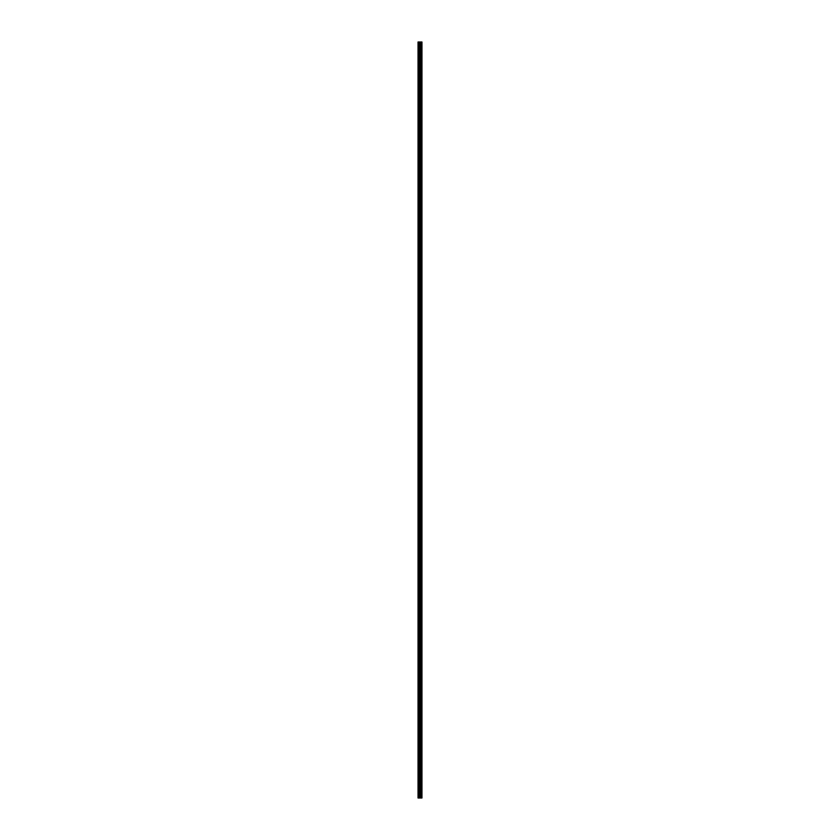 <?xml version="1.0" encoding="UTF-8"?>
<svg xmlns="http://www.w3.org/2000/svg" width="840" height="840" viewBox="0 0 840 840"><rect width="100%" height="100%" fill="white"/><g stroke="black" fill="none" stroke-linecap="round" stroke-linejoin="round"><path stroke-width="1.26" d="M419.486 798L421.964 798L421.964 42L418.036 42L418.036 798L419.486 798L419.486 42M421.964 42L421.953 798M418.257 798L418.257 42M421.901 798L421.901 42M421.554 798L421.554 42M421.47 798L421.47 42M420.945 798L420.945 42M420.861 798L420.861 42M420.515 798L420.515 42M420.462 798L420.462 42M420.294 798L420.294 42M420.231 798L420.231 42M419.548 798L419.548 42M418.929 798L418.929 42M418.824 798L418.824 42"/></g></svg>
